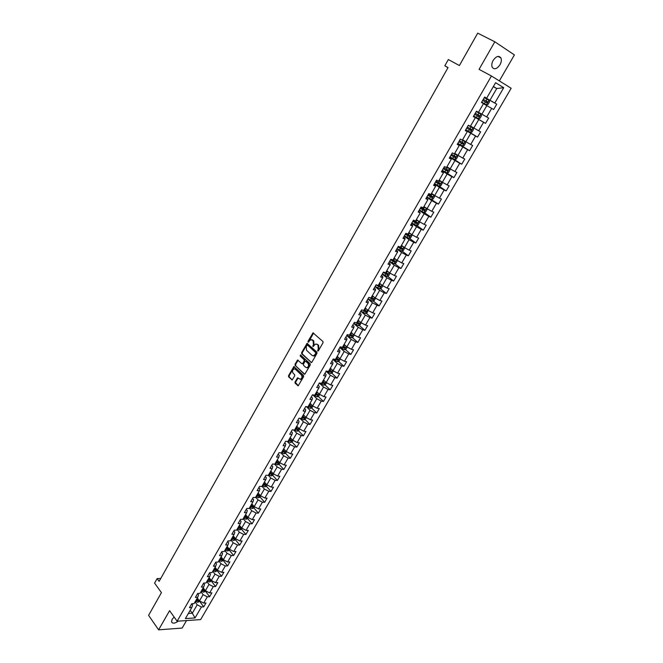 <?xml version="1.0" encoding="UTF-8"?>
<svg xmlns="http://www.w3.org/2000/svg" width="663" height="663" viewBox="0 0 663 663"><rect width="100%" height="100%" fill="white"/><g stroke="black" fill="none" stroke-linecap="round" stroke-linejoin="round"><path stroke-width="0.99" d="M317.743 350.992L318.406 350.802L323.022 342.73L322.931 341.495L313.027 332.867L308.03 341.279L308.088 342.133L310.798 339.638L313.127 340.707L313.417 344.644L312.886 346.542L315.605 344.047L317.196 344.412L317.975 345.133L318.273 349.086L317.743 350.992M174.12 617.038L172.107 619.375L171.535 621.869C172.62 623.792 174.85 623.551 178.231 621.148M499.977 64.8C501.385 62.173 501.709 59.894 500.93 57.946C498.825 55.311 496.231 56.131 493.156 60.408C491.755 63.026 491.44 65.297 492.203 67.228C494.316 69.872 496.902 69.068 499.977 64.8M295.035 381.963L295.118 383.197L298.184 385.808L303.621 376.667L303.53 375.432L293.908 366.573L288.546 375.648L288.629 376.866L292.168 379.957L294.712 375.863L294.629 374.636L293.112 373.161C292.093 371.413 292.4 369.987 294.041 368.885L295.358 369.208L301.367 374.968C302.394 376.725 302.096 378.159 300.455 379.277L297.588 377.852L295.035 381.963L298.275 385.775L297.67 385.684M499.338 80.903L514.405 54.913L494.822 41.786L477.708 33.15L459.393 65.538L448.337 59.546L444.823 65.803L448.039 67.568L159.128 581.376L157.123 578.6L154.595 583.1L161.432 592.639L148.595 615.347L158.614 629.85L182.168 628.052L186.51 620.576M494.822 41.786L479.059 69.358L491.44 75.988L177.112 621.223L169.587 610.664L158.614 629.85M310.93 362.487L311.883 362.222L316.972 353.321L316.881 352.078L307.06 343.384L301.607 352.608L301.69 353.827L311.477 362.595M310.267 365.04L304.789 374.255L295.134 365.396L295.052 364.169L297.612 360.042L301.806 363.672L302.742 363.407L304.16 360.904L304.077 359.678L300.206 356.039L300.455 354.912L310.185 363.805L310.267 365.04M491.44 75.988L511.165 88.262L200.632 619.59L177.112 621.223M199.629 601.349L203.715 606.844L205.986 602.957L203.698 603.081L207.337 596.833L209.616 596.725L211.895 592.813L209.616 592.913L213.279 586.614L215.558 586.531L217.854 582.586L215.583 582.669L219.271 576.329L221.541 576.263L223.854 572.293L221.583 572.351L225.304 565.97L227.566 565.929L229.895 561.934L227.633 561.967L231.379 555.536L233.641 555.511L235.987 551.492L233.724 551.5L237.495 545.019L239.749 545.027L242.119 540.975L239.865 540.958L243.661 534.436L245.915 534.461L248.294 530.375L246.039 530.342L249.868 523.77L252.114 523.82L254.509 519.709L252.271 519.643L256.125 513.029L258.363 513.104L260.774 508.96L258.537 508.869L262.424 502.206L264.653 502.305L267.09 498.128L264.86 498.021L268.772 491.3L270.993 491.432L273.446 487.222L271.225 487.09L275.162 480.319L277.383 480.476L279.852 476.233L277.631 476.075L281.601 469.255L283.814 469.437L286.3 465.169L284.096 464.978L288.09 458.108L290.295 458.315L292.806 454.014L290.601 453.799L294.629 446.879L296.825 447.111L299.353 442.785L297.157 442.544L301.217 435.566L303.405 435.823L305.95 431.464L303.762 431.19L307.847 424.171L310.035 424.453L312.596 420.06L310.417 419.762L314.535 412.684L316.715 412.999L319.301 408.565L317.121 408.242L321.273 401.115L323.445 401.455L326.047 396.988L323.875 396.64L328.061 389.454L330.224 389.819L332.843 385.327L330.688 384.946L334.898 377.703L337.053 378.101L339.696 373.567L337.542 373.161L341.793 365.86L343.94 366.291L346.6 361.725L344.462 361.285L348.738 353.934L350.876 354.39L353.561 349.791L351.423 349.318L355.741 341.909L357.871 342.398L360.573 337.757L358.443 337.26L362.794 329.793L364.915 330.315L367.642 325.641L365.52 325.102L369.896 317.577L372.018 318.132L374.761 313.425L372.647 312.861L377.065 305.27L379.17 305.858L381.938 301.11L379.833 300.513L384.283 292.872L386.38 293.485L389.173 288.703L387.076 288.074L391.56 280.366L393.648 281.013L396.457 276.198L394.377 275.535L398.894 267.769L400.974 268.449L403.808 263.592L401.737 262.896L406.295 255.064L408.358 255.785L411.217 250.887L409.154 250.158L413.745 242.268L415.8 243.014L418.676 238.075L416.629 237.313L421.254 229.357L423.301 230.144L426.201 225.171L424.163 224.367L428.828 216.353L430.867 217.174L433.793 212.152L431.762 211.323L436.461 203.234L438.492 204.096L441.434 199.033L439.42 198.162L444.16 190.016L446.174 190.911L449.141 185.814L447.135 184.902L451.917 176.689L453.923 177.618L456.915 172.479L454.917 171.535L459.741 163.255L461.73 164.225L464.755 159.037L462.766 158.059L467.63 149.705L469.603 150.708L472.653 145.487L470.68 144.468L475.578 136.048L477.542 137.092L480.617 131.821L478.653 130.76L483.592 122.274L485.548 123.359L488.648 118.047L486.7 116.945L491.681 108.392L493.62 109.511L496.744 104.157L494.805 103.014L503.723 87.698L495.609 82.701L486.634 98.207L484.645 97.03L481.487 102.483L483.484 103.643L478.471 112.304L476.465 111.177L473.341 116.58L475.346 117.699L473.39 116.506M203.715 606.844L201.428 606.976L195.046 617.941L185.383 618.596L191.798 607.532L189.452 607.664L191.731 603.728L194.068 603.603L197.715 597.297L195.386 597.404L197.673 593.443L200.011 593.344L203.682 586.987L201.353 587.078L203.665 583.084L205.994 583.001L209.699 576.603L207.37 576.669L209.69 572.65L212.019 572.592L215.748 566.152L213.428 566.194L215.773 562.141L218.086 562.108L221.848 555.619L219.528 555.635L221.89 551.558L224.202 551.541L227.989 545.003L225.677 545.003L228.055 540.892L230.359 540.9L234.172 534.32L231.868 534.287L234.263 530.151L236.567 530.185L240.404 523.555L238.108 523.497L240.52 519.328L242.815 519.386L246.686 512.706L244.39 512.632L246.818 508.422L249.114 508.513L253.009 501.783L250.722 501.676L253.175 497.441L255.454 497.557L259.382 490.769L257.103 490.645L259.565 486.377L261.844 486.518L265.805 479.68L263.526 479.523L266.012 475.23L268.283 475.396L272.269 468.509L269.998 468.327L272.501 464.001L274.772 464.191L278.783 457.255L276.529 457.047L279.048 452.68L281.303 452.904L285.355 445.909L283.101 445.677L285.637 441.276L287.891 441.525L291.969 434.48L289.723 434.215L292.284 429.79L294.521 430.063L298.632 422.969L296.394 422.679L298.972 418.212L301.209 418.519L305.353 411.367L303.115 411.043L305.718 406.552L307.947 406.883L312.116 399.673L309.894 399.325L312.513 394.792L314.734 395.156L318.936 387.896L316.723 387.515L319.359 382.949L321.572 383.338L325.806 376.02L323.602 375.614L326.262 371.007L328.467 371.429L332.735 364.053L330.539 363.614L333.216 358.981L335.412 359.429L339.713 351.995L337.525 351.531L340.227 346.857L342.415 347.337L346.749 339.846L344.569 339.34L347.288 334.633L349.467 335.147L353.843 327.597L351.663 327.066L354.407 322.317L356.586 322.864L360.987 315.256L358.816 314.685L361.584 309.903L363.747 310.483L368.189 302.809L366.034 302.212L368.819 297.389L370.973 298.002L375.449 290.27L373.302 289.64L376.112 284.775L378.258 285.421L382.766 277.631L380.628 276.968L383.463 272.062L385.593 272.742L390.142 264.893L388.012 264.189L390.863 259.25L392.993 259.962L397.576 252.048L395.455 251.31L398.339 246.329L400.452 247.084L405.068 239.103L402.963 238.332L405.864 233.31L407.969 234.089L412.626 226.05L410.53 225.246L413.455 220.182L415.552 221.003L420.243 212.889L418.154 212.044L421.104 206.947L423.193 207.801L427.925 199.621L425.845 198.743L428.82 193.596L430.892 194.491L435.666 186.245L433.602 185.333L436.594 180.145L438.657 181.074L443.472 172.761L441.417 171.808L444.442 166.579L446.489 167.548L451.337 159.17L449.299 158.175L452.348 152.896L454.387 153.907L459.277 145.462L457.246 144.426L460.321 139.106L462.343 140.158L467.282 131.639L465.26 130.561L468.36 125.199L470.374 126.285L475.346 117.699M200.922 591.769L203.085 594.653L199.455 600.91L197.301 598.009M197.591 593.592L198.535 594.86L197.715 597.297M199.455 600.91L203.698 603.081M203.085 594.653L207.337 596.833M206.831 581.559L209.019 584.426L205.364 590.725L203.185 587.849M203.524 583.332L204.477 584.592L203.682 586.987M205.364 590.725L209.616 592.913M209.019 584.426L213.279 586.614M212.782 571.274L214.994 574.125L211.315 580.473L209.11 577.606M209.5 572.989L210.461 574.249L209.699 576.603M211.315 580.473L215.583 582.669M214.994 574.125L219.271 576.329M218.773 560.915L221.019 563.749L217.307 570.147L215.085 567.296M215.516 562.58L216.494 563.823L215.748 566.152M217.307 570.147L221.583 572.351M221.019 563.749L225.304 565.97M224.815 550.489L227.077 553.307L223.34 559.746L221.094 556.912M221.575 552.097L222.569 553.332L221.848 555.619M223.34 559.746L227.633 561.967M227.077 553.307L231.379 555.536M230.898 539.98L233.185 542.782L229.423 549.262L227.152 546.453M227.682 541.53L228.685 542.765L227.989 545.003M229.423 549.262L233.724 551.5M233.185 542.782L237.495 545.019M237.023 529.397L239.335 532.182L235.547 538.712L233.252 535.919M233.832 530.897L234.843 532.116L234.172 534.32M235.547 538.712L239.865 540.958M239.335 532.182L243.661 534.436M243.197 518.739L245.534 521.508L241.713 528.08L239.393 525.303M240.031 520.173L241.05 521.391L240.404 523.555M241.713 528.08L246.039 530.342M245.534 521.508L249.868 523.77M249.412 507.999L251.774 510.75L247.929 517.38L245.575 514.621M246.271 509.383L247.299 510.585L246.686 512.706M247.929 517.38L252.271 519.643M251.774 510.75L256.125 513.029M255.669 497.184L258.056 499.91L254.186 506.59L251.816 503.847M252.553 498.501L253.597 499.703L253.009 501.783M254.186 506.59L258.537 508.869M258.056 499.91L262.424 502.206M261.976 486.286L264.388 489.004L260.484 495.725L258.089 493.007M258.893 487.545L259.946 488.739L259.382 490.769M260.484 495.725L264.86 498.021M264.388 489.004L268.772 491.3M268.333 475.313L270.769 478.006L266.841 484.777L264.413 482.076M265.275 476.515L266.335 477.691L265.805 479.68M266.841 484.777L271.225 487.09M270.769 478.006L275.162 480.319M274.664 464.183L277.192 466.926L273.239 473.755L270.786 471.07M271.697 465.393L272.775 466.561L272.269 468.509M273.239 473.755L277.631 476.075M277.192 466.926L281.601 469.255M280.946 452.862L283.673 455.771L279.678 462.65L277.209 459.981M278.178 454.188L279.264 455.357L278.783 457.255M279.678 462.65L284.096 464.978M283.673 455.771L288.09 458.108M287.253 441.459L290.195 444.525L286.176 451.453L283.673 448.81M284.7 442.901L285.803 444.061L285.355 445.909M286.176 451.453L290.601 453.799M290.195 444.525L294.629 446.879M293.601 429.947L296.767 433.196L292.714 440.182L290.187 437.555M291.272 431.53L292.383 432.674L291.969 434.48M292.714 440.182L297.157 442.544M296.767 433.196L301.217 435.566M299.974 418.345L303.389 421.784L299.303 428.82L296.751 426.218M297.894 420.077L299.021 421.212L298.632 422.969M299.303 428.82L303.762 431.19M303.389 421.784L307.847 424.171M306.372 406.643L310.06 410.289L305.95 417.375L303.364 414.798M304.574 408.532L305.709 409.659L305.353 411.367M305.95 417.375L310.417 419.762M310.06 410.289L314.535 412.684M312.795 394.841L316.781 398.703L312.638 405.847L310.027 403.286M311.295 396.897L312.447 398.015L312.116 399.673M312.638 405.847L317.121 408.242M316.781 398.703L321.273 401.115M319.326 383.007L323.552 387.026L319.384 394.22L316.74 391.684M318.074 385.178L319.234 386.28L318.936 387.896M319.384 394.22L323.875 396.64M323.552 387.026L328.061 389.454M326.105 371.28L330.381 375.266L326.171 382.518L323.503 379.998M324.903 373.36L326.072 374.462L325.806 376.02M326.171 382.518L330.688 384.946M330.381 375.266L334.898 377.703M332.934 359.462L337.26 363.415L333.017 370.716L330.323 368.222M331.782 361.459L332.967 362.545L332.735 364.053M333.017 370.716L337.542 373.161M337.26 363.415L341.793 365.86M339.821 347.561L344.188 351.465L339.92 358.824L337.194 356.363M338.718 349.467L339.912 350.545L339.713 351.995M339.92 358.824L344.462 361.285M344.188 351.465L348.738 353.934M346.757 335.561L351.175 339.431L346.873 346.848L344.114 344.404M345.705 337.376L346.915 338.445L346.749 339.846M346.873 346.848L351.423 349.318M351.175 339.431L355.741 341.909M353.744 323.469L358.211 327.298L353.876 334.774L351.092 332.354M352.741 325.193L353.976 326.254L353.843 327.597M353.876 334.774L358.443 337.26M358.211 327.298L362.794 329.793M360.788 311.279L365.305 315.074L360.937 322.608L358.119 320.212M359.843 312.919L361.086 313.964L360.987 315.256M360.937 322.608L365.52 325.102M365.305 315.074L369.896 317.577M367.89 298.996L372.457 302.751L368.048 310.342L365.205 307.972M366.995 300.546L368.247 301.574L368.189 302.809M368.048 310.342L372.647 312.861M372.457 302.751L377.065 305.27M368.015 298.773L372.473 301.209L374.089 300.745L375.465 298.375L372.341 295.64M379.833 300.513L375.217 297.985L379.659 290.328L375.043 286.623M374.205 288.074L375.473 289.093L375.449 290.27M379.659 290.328L384.283 292.872M382.253 274.142L386.927 277.814L382.452 285.529L379.534 283.209M381.474 275.501L382.758 276.512L382.766 277.631M382.452 285.529L387.076 288.074M386.927 277.814L391.56 280.366M389.521 261.57L394.245 265.2L389.736 272.974L386.786 270.678M388.8 262.83L390.093 263.833L390.142 264.893M389.736 272.974L394.377 275.535M394.245 265.2L398.894 267.769M396.847 248.898L401.621 252.479L397.071 260.319L394.095 258.056M396.184 250.059L397.493 251.045L397.576 252.048M397.071 260.319L401.737 262.896M401.621 252.479L406.295 255.064M404.231 236.127L409.063 239.666L404.471 247.564L401.463 245.327M403.626 237.188L404.952 238.158L405.068 239.103M404.471 247.564L409.154 250.158M409.063 239.666L413.745 242.268M411.673 223.249L416.555 226.746L411.938 234.71L408.889 232.498M411.126 224.21L412.469 225.171L412.626 226.05M411.938 234.71L416.629 237.313M416.555 226.746L421.254 229.357M419.182 210.27L424.113 213.718L419.455 221.749L416.381 219.569M418.684 211.124L420.243 212.889M419.455 221.749L424.163 224.367M424.113 213.718L428.828 216.353M426.74 197.193L431.729 200.591L427.038 208.679L423.922 206.533M426.309 197.939L427.925 199.621M427.038 208.679L431.762 211.323M431.729 200.591L436.461 203.234M434.364 183.999L439.412 187.356L434.679 195.51L431.53 193.389M434 184.637L435.666 186.245M434.679 195.51L439.42 198.162M439.412 187.356L444.16 190.016M442.055 170.706L447.152 174.004L442.378 182.234L439.204 180.137M441.749 171.236L443.472 172.761M442.378 182.234L447.135 184.902M447.152 174.004L451.917 176.689M449.804 157.305L454.959 160.554L450.152 168.85L446.928 166.786M449.564 157.719L451.337 159.17M450.152 168.85L454.917 171.535M454.959 160.554L459.741 163.255M457.611 143.788L462.832 146.987L457.976 155.349L454.727 153.319M457.437 144.095L459.277 145.462M457.976 155.349L462.766 158.059M462.832 146.987L467.63 149.705M465.492 130.163L470.763 133.313L465.874 141.741L462.583 139.744M465.376 130.354L467.282 131.639M465.874 141.741L470.68 144.468M470.763 133.313L475.578 136.048M473.432 116.423L478.769 119.522L473.838 128.025L470.506 126.061M473.838 128.025L478.653 130.76M478.769 119.522L483.592 122.274M483.443 103.71L486.833 105.624L481.86 114.193L478.495 112.262M481.86 114.193L486.7 116.945M486.833 105.624L491.681 108.392M493.313 86.662L496.753 88.527L489.957 100.246L484.537 97.221M484.587 97.13L486.634 98.207M489.957 100.246L494.805 103.014M493.413 86.497L496.753 88.527L503.723 87.698M160.753 578.492L157.123 578.6M444.823 65.803L447.973 67.684M190.19 610.3L192.32 613.209L197.201 604.805L195.055 601.905M188.358 613.457L192.32 613.209L195.046 617.941M191.698 603.786L192.635 605.054L191.798 607.532M197.201 604.805L201.428 606.976M484.479 97.312L496.744 104.157M473.473 116.348L485.548 123.359M465.608 129.965L477.542 137.092M457.801 143.465L469.603 150.708M451.428 157.728L461.73 164.225M445.859 172.413L453.923 177.618M438.972 186.137L446.174 190.911M426.939 196.853L438.492 204.096M424.096 212.45L430.867 217.174M416.671 225.403L423.301 230.144M409.295 238.257L415.8 243.014M401.977 251.004L408.358 255.785M394.709 263.65L400.974 268.449M387.499 276.198L393.648 281.013M380.338 288.645L386.38 293.485M373.228 300.994L379.17 305.858M366.175 313.251L372.018 318.132M359.18 325.409L364.915 330.315M352.227 337.475L357.871 342.398M345.332 349.442L350.876 354.39M338.478 361.327L343.94 366.291M331.682 373.12L337.053 378.101M324.936 384.822L330.224 389.819M315.513 393.805L315.936 394.212M318.24 396.433L323.445 401.455M308.867 405.284L309.58 405.98M311.593 407.96L316.715 412.999M302.278 416.671L303.19 417.591M304.988 419.397L310.035 424.453M295.731 427.983L296.759 429.036M298.441 430.751L303.405 435.823M289.234 439.204L290.328 440.348M291.935 442.014L296.825 447.111M282.828 450.392L283.921 451.553M285.471 453.202L290.295 458.315M276.711 461.763L277.54 462.666M279.065 464.307L283.814 469.437M270.612 473.034L271.2 473.68M272.7 475.321L277.383 480.476M264.504 484.172L264.902 484.62M266.377 486.261L270.993 491.432M255.984 496.645L258.495 497.747L260.12 497.117L264.653 502.305M249.727 507.46L252.23 508.554L253.863 507.908L258.363 513.104M247.664 518.582L252.114 523.82M241.506 529.19L245.915 534.461M235.398 539.723L239.749 545.027M229.332 550.174L233.641 555.511M223.307 560.558L227.566 565.929M217.323 570.868L221.541 576.263M211.381 581.095L215.558 586.531M205.489 591.263L209.616 596.725M318.248 350.992L318.878 349.219L318.588 345.266L317.975 345.133M316.723 344.105L318.588 345.266M311.9 339.705L313.74 340.84L314.03 344.777L313.4 346.534M313.566 333.033L308.593 342.125M307.599 343.542L302.22 352.733L302.303 353.951L311.511 362.578M315.762 353.478L315.696 352.608L307.516 345.067L306.24 346.351L306.521 350.271L312.091 355.443L313.698 355.816L315.762 353.478L316.375 353.603L316.309 352.741L315.696 352.608M308.129 345.199L316.309 352.741M313.201 355.89L314.312 355.94L315.745 354.697L315.14 354.572M316.375 353.603L315.745 354.697M304.276 374.131L295.134 365.396M298.135 360.2L295.665 364.285L295.748 365.512M302.452 363.821L303.356 363.523L304.773 361.028L304.69 359.802L300.206 356.039M300.919 355.111L300.82 356.164M305.676 367.343L307.027 367.658C308.701 366.54 309.016 365.098 307.964 363.332L305.817 361.318L304.881 361.584L303.455 364.086L303.538 365.313L305.676 367.343M306.687 367.725L307.64 367.774C309.314 366.656 309.629 365.214 308.577 363.457L307.964 363.332M305.784 361.285L308.577 363.457M298.118 378.001L295.648 382.07M300.124 379.335L301.068 379.385C302.709 378.275 303.016 376.841 301.98 375.084L301.367 374.968M294.969 368.943L301.98 375.084M294.43 366.722L289.159 375.755L289.242 376.982L292.267 379.924M486.385 104.804L481.703 102.127L486.385 104.804L487.968 104.53L489.518 101.853L488.971 100.337L484.28 97.66M482.681 100.428L486.882 102.823L487.645 101.895L483.302 99.359L486.725 101.381L486.443 102.301M480.915 114.227L476.241 111.558L480.915 114.227L481.479 115.71L479.937 118.362L478.388 118.644L480.932 114.26M478.388 118.644L473.68 115.992M474.658 114.309L478.843 116.696L479.606 115.776L475.272 113.249M479.606 115.776L478.694 115.254L477.882 116.141L474.658 114.301M472.934 128L468.277 125.348L472.934 128L473.498 129.459L471.973 132.086L470.423 132.376L472.943 128.034M470.423 132.376L465.733 129.749M466.694 128.075L470.863 130.454L471.625 129.55L467.307 127.023M471.625 129.55L470.73 129.02L469.918 129.89L466.711 128.05M457.843 143.39L462.484 146.009L464.075 145.694L465.592 143.092L465.02 141.691L462.144 140.05M462.525 146.001L465.02 141.691L462.36 140.125M458.804 141.733L462.956 144.103L463.719 143.208L459.409 140.689M463.719 143.208L462.832 142.669L462.02 143.531L458.829 141.691M450.028 156.916L454.644 159.526L456.243 159.195L457.743 156.609L457.155 155.208L454.486 153.725M457.155 155.208L454.52 153.675M450.973 155.275L455.108 157.637L455.871 156.75L451.578 154.239M455 156.211L454.18 157.048L451.006 155.217M442.271 170.333L446.87 172.927L448.47 172.587L449.962 170.018L449.357 168.642L446.705 167.184M449.357 168.642L446.738 167.117M443.207 168.709L447.326 171.054L448.089 170.184L443.804 167.681M447.243 169.662L446.406 170.466L443.249 168.634M434.572 183.651L439.163 186.22L440.762 185.864L442.238 183.319L441.624 181.969L438.981 180.527M441.624 181.969L439.022 180.444M435.508 182.035L439.602 184.372L440.365 183.51L436.097 181.016M439.544 183.005L438.699 183.775L435.558 181.944M431.373 193.662L433.958 195.195L431.555 199.397L433.113 199.041L434.58 196.513L433.975 195.229L431.315 193.762M427.867 195.254L431.945 197.582L432.707 196.729L428.447 194.234M431.903 196.24L431.058 196.969L427.925 195.146M419.364 209.947L423.93 212.491L425.53 212.11L426.989 209.607L426.35 208.306L423.715 206.897M426.35 208.306L423.781 206.781M420.284 208.364L424.353 210.677L425.107 209.839L420.864 207.353M424.32 209.367L423.466 210.063L420.35 208.24M411.856 222.942L416.405 225.47L418.005 225.08L419.447 222.594L418.809 221.318L416.173 219.917M418.809 221.318L416.248 219.793M412.767 221.367L416.82 223.68L417.574 222.851L413.339 220.373M416.803 222.387L415.941 223.05L412.842 221.235M411.226 234.188L408.69 232.846M410.438 233.616L408.773 232.696M408.98 238.332L411.333 234.271L411.972 235.473L410.546 237.942L408.98 238.332L404.405 235.837M405.308 234.271L409.344 236.567L410.099 235.755L406.038 233.376M409.336 235.299L408.474 235.937L405.391 234.122M403.61 246.918L401.272 245.658M402.806 246.321L401.364 245.501M403.991 247.2L404.554 248.252L403.137 250.697L401.529 251.12L397.013 248.625M397.908 247.067L401.927 249.363L402.681 248.559L399.69 246.81M401.927 248.103L401.074 248.724L397.999 246.909M396.076 259.556L393.913 258.379M395.239 258.926L394.013 258.205M396.689 260.029L397.195 260.932L395.786 263.36L394.178 263.791L389.678 261.305M390.565 259.772L394.568 262.051L395.322 261.255L393.018 259.921M394.576 260.816L393.723 261.404L390.664 259.598M388.609 272.103L386.604 271.001M387.739 271.416L386.711 270.811M389.463 272.766L389.902 273.512L388.501 275.916L386.885 276.363L382.402 273.894M383.28 272.369L387.275 274.639L388.021 273.852L385.717 272.526M387.283 273.421L386.438 273.985L383.396 272.178M381.225 284.551L379.36 283.515M380.28 283.805L379.476 283.316M382.311 285.421L382.659 285.993L381.266 288.38L379.659 288.836L375.183 286.383M376.054 284.866L380.032 287.129L380.777 286.358L378.482 285.032M380.048 285.927L379.203 286.474L376.609 284.924M373.899 296.908L372.167 295.938M372.888 296.088L372.291 295.723M369.324 297.53L372.846 299.527L373.592 298.756L371.297 297.447M372.871 298.342L372.026 298.856L370.227 297.786M366.647 309.182L365.031 308.262M365.578 308.287L365.164 308.038M368.18 310.417L366.971 313.011L365.354 313.491L360.912 311.071M362.885 310.251L365.711 311.825L366.457 311.063L364.169 309.754M365.744 310.657L364.907 311.146L363.755 310.475M359.462 321.356L357.954 320.486M361.186 322.748L359.91 325.185L358.285 325.674L353.86 323.271M356.404 322.815L358.642 324.025L359.387 323.279L357.1 321.969M358.675 322.873L357.838 323.345L356.694 322.666M352.335 333.439L350.934 332.627M354.233 334.964L352.898 337.268L351.274 337.765L346.857 335.379M349.542 335.022L351.622 336.133L352.36 335.395L350.081 334.094M351.655 334.989L350.826 335.445L349.691 334.774M345.274 345.431L343.964 344.661M347.221 347.039L345.937 349.252L344.321 349.766L339.92 347.387M342.58 347.047L344.652 348.15L345.398 347.412L343.119 346.127M344.694 347.022L343.873 347.453L342.738 346.782M338.271 357.34L337.044 356.611M340.268 359.023L339.033 361.153L337.417 361.666L333.025 359.305M335.677 358.973L337.74 360.075L338.486 359.346L336.207 358.061M337.782 358.956L336.97 359.371L335.834 358.7M331.326 369.15L330.182 368.471M333.373 370.907L332.18 372.954L330.564 373.484L326.188 371.139M328.823 370.816L330.887 371.902L331.624 371.189L329.345 369.904M330.92 370.799L330.116 371.189L328.989 370.526M324.439 380.885L323.37 380.239M326.527 382.7L325.384 384.673L323.759 385.211L319.574 382.982M322.019 382.568L324.074 383.645L324.812 382.932L322.541 381.664M324.116 382.551L323.312 382.932L322.193 382.261M317.61 392.521L316.607 391.916M319.732 394.41L318.638 396.3L317.013 396.847L313.301 394.916M315.273 394.22L317.32 395.297L318.058 394.593L315.787 393.333M317.362 394.22L316.566 394.576L315.455 393.913M310.839 404.074L309.903 403.502M312.986 406.029L311.941 407.836L310.317 408.4L307.027 406.742M308.577 405.797L310.615 406.867L311.345 406.17L309.091 404.911M310.649 405.797L309.87 406.137L308.759 405.474M304.118 415.544L303.24 415.005M306.298 417.557L305.295 419.289L303.671 419.861L300.77 418.452M301.922 417.284L303.961 418.345L304.69 417.649L302.436 416.397M303.961 418.345L302.121 416.944M297.447 426.931L296.634 426.425M299.651 429.002L298.698 430.66L297.065 431.24L294.529 430.063M295.325 428.679L297.356 429.732L298.085 429.052L295.831 427.809M297.356 429.732L295.524 428.331M290.833 438.226L290.071 437.754M293.063 440.365L292.143 441.939L290.518 442.528L287.982 441.367M288.778 439.992L290.8 441.044L291.529 440.365L289.275 439.13M290.8 441.044L288.985 439.635M284.27 449.448L283.565 449M286.515 451.636L285.645 453.136L284.021 453.741L281.485 452.589M282.272 451.221L284.294 452.265L285.024 451.594L282.778 450.359M284.294 452.265L282.488 450.857M277.764 460.578L277.101 460.163M280.026 462.832L279.198 464.257L277.565 464.862L275.037 463.727M275.825 462.368L277.83 463.404L278.559 462.741L276.322 461.514M277.83 463.404L276.04 461.995M269.418 473.432L271.424 474.468L272.145 473.805L270.529 472.984L271.308 471.642L270.686 471.244M273.579 473.937L272.791 475.288L271.167 475.901L268.639 474.774M270.529 472.984L269.907 472.586M271.424 474.468L269.642 473.042M264.885 482.606L264.322 482.241M267.181 484.96L266.435 486.244L264.802 486.866L262.291 485.755M263.062 484.421L265.059 485.44L265.78 484.786L263.551 483.576M265.059 485.44L263.294 484.023M258.529 493.496L257.998 493.164M260.12 497.117L260.824 495.907M256.747 495.319L258.744 496.338L259.465 495.692L257.236 494.482M258.744 496.338L256.987 494.913M252.213 504.311L251.725 504.004M253.863 507.908L254.526 506.772M250.481 506.142L252.47 507.154L253.191 506.515L250.962 505.314M252.47 507.154L250.73 505.728M245.948 515.052L245.492 514.761M248.26 517.554L247.639 518.623L246.006 519.278L243.512 518.193M244.266 516.891L246.246 517.894L246.959 517.256L244.738 516.063M246.246 517.894L244.514 516.46M239.733 525.718L239.31 525.444M242.053 528.262L241.465 529.265L239.832 529.928L237.337 528.85M238.092 527.557L240.064 528.552L240.777 527.922L238.564 526.737M240.064 528.552L238.34 527.118M235.879 538.886L235.332 539.823L233.708 540.494L231.213 539.433M231.959 538.149L233.931 539.135L234.644 538.513L232.431 537.337M233.931 539.135L232.216 537.701M229.754 549.436L229.249 550.315L227.616 550.986L225.13 549.934M225.876 548.657L227.84 549.644L228.544 549.03L226.34 547.853M227.84 549.644L226.141 548.202M223.68 559.912L221.575 561.404L219.097 560.368M219.826 559.1L221.79 560.078L222.495 559.464L220.29 558.296M221.79 560.078L220.099 558.627M217.638 570.313L215.574 571.755L213.105 570.719M213.834 569.459L215.782 570.437L216.494 569.824L214.29 568.663M215.782 570.437L214.108 568.987M211.646 580.639L209.624 582.023L207.154 581.003M207.875 579.752L209.823 580.722L210.527 580.117L208.331 578.965M209.823 580.722L208.157 579.263M205.696 590.899L203.707 592.216L201.245 591.205M201.958 589.971L203.906 590.932L204.602 590.327L202.414 589.183M203.906 590.932L202.248 589.473M199.787 601.076L197.831 602.344L195.378 601.341M196.091 600.114L198.022 601.068L198.726 600.471L196.538 599.335M198.022 601.068L196.381 599.609M318.878 349.219L318.273 349.086M317.801 344.545L317.196 344.412M313.433 345.813L312.828 345.68M314.03 344.777L313.417 344.644M313.74 340.84L313.127 340.707M312.961 340.136L312.356 340.003M308.635 341.412L308.03 341.279M313.176 333.406L312.563 333.265M318.281 350.255L317.676 350.13M302.303 353.951L301.69 353.827M302.22 352.733L301.607 352.608M307.218 343.906L306.613 343.774M295.665 364.285L295.052 364.169M297.786 360.548L297.173 360.423M303.356 363.523L302.742 363.407M304.773 361.028L304.16 360.904M304.69 359.802L304.077 359.678M306.43 361.434L305.817 361.318M297.778 378.341L297.165 378.225M295.971 369.324L295.358 369.208M292.234 379.932L291.67 379.841M289.242 376.982L288.629 376.866M289.159 375.755L288.546 375.648M294.09 367.062L293.477 366.946M295.731 383.297L295.118 383.197M486.427 104.795L488.987 100.378M486.02 100.909L487.007 99.201M484.421 103.677L485.399 101.978M486.534 101.207L487.504 101.754M477.982 114.79L478.951 113.108M476.39 117.542L477.36 115.859M477.882 116.141L478.843 116.696M470.001 128.572L470.97 126.898M468.426 131.291L469.387 129.625M469.918 129.89L470.863 130.454M462.086 142.23L463.047 140.573M460.528 144.932L461.481 143.274M462.02 143.531L462.956 144.103M454.685 159.518L457.163 155.241M454.238 155.78L455.191 154.139M452.688 158.457L453.641 156.816M454.18 157.048L455.108 157.637M446.912 172.919L449.373 168.675M446.456 169.222L447.401 167.59M444.914 171.874L445.859 170.25M446.406 170.466L447.326 171.054M439.204 186.212L441.641 182.01M438.74 182.549L439.677 180.933M437.207 185.184L438.144 183.568M438.699 183.775L439.602 184.372M431.074 195.776L432.011 194.168M429.566 198.386L430.494 196.787M431.058 196.969L431.945 197.582M423.972 212.483L426.367 208.339M423.483 208.895L424.403 207.304M421.975 211.489L422.895 209.898M423.466 210.063L424.353 210.677M416.439 225.461L418.825 221.351M415.941 221.906L416.861 220.323M414.45 224.475L415.369 222.901M415.941 223.05L416.82 223.68M408.466 234.81L409.378 233.243M406.991 237.371L407.894 235.804M408.474 235.937L409.344 236.567M401.571 251.103L403.883 247.125M401.049 247.622L401.952 246.064M399.582 250.15L400.485 248.6M401.074 248.724L401.927 249.363M394.22 263.775L396.482 259.871M393.689 260.327L394.584 258.785M392.239 262.838L393.126 261.297M393.723 261.404L394.568 262.051M386.927 276.347L389.148 272.518M386.388 272.932L387.275 271.399M384.946 275.427L385.833 273.894M386.438 273.985L387.275 274.639M379.692 288.819L381.871 285.065M379.153 285.438L380.032 283.921M377.719 287.908L378.598 286.391M379.203 286.474L380.032 287.129M372.515 301.201L374.653 297.521M371.96 297.844L372.838 296.336M370.542 300.298L371.413 298.798M372.026 298.856L372.846 299.527M365.396 313.475L367.484 309.878M364.832 310.16L365.694 308.66M363.423 312.588L364.285 311.096M364.907 311.146L365.711 311.825M358.327 325.666L360.374 322.135M357.755 322.375L358.617 320.892M356.354 324.787L357.216 323.312M357.838 323.345L358.642 324.025M351.315 337.749L353.321 334.293M350.735 334.492L351.589 333.025M349.351 336.895L350.197 335.42M350.826 335.445L351.622 336.133M344.362 349.749L346.326 346.359M343.766 346.525L344.611 345.067M342.39 348.904L343.235 347.445M343.873 347.453L344.652 348.15M337.45 361.658L339.381 358.343M336.854 358.459L337.699 357.009M335.486 360.821L336.323 359.371M336.97 359.371L337.74 360.075M330.605 373.468L332.486 370.227M329.992 370.302L330.829 368.868M328.641 372.647L329.47 371.214M330.116 371.189L330.887 371.902M323.801 385.195L325.649 382.021M323.188 382.062L324.016 380.637M321.837 384.391L322.666 382.965M323.312 382.932L324.074 383.645M317.055 396.83L318.862 393.723M316.433 393.731L317.254 392.314M315.091 396.035L315.911 394.618M316.566 394.576L317.32 395.297M310.359 408.383L312.124 405.333M309.72 405.308L310.541 403.9M308.394 407.596L309.215 406.195M309.87 406.137L310.615 406.867M303.704 419.845L305.436 416.861M303.066 416.795L303.878 415.403M301.756 419.074L302.56 417.682M297.107 431.223L298.798 428.306M296.46 428.199L297.264 426.815M295.159 430.461L295.955 429.077M290.56 442.511L292.217 439.66M289.905 439.519L290.701 438.152M288.612 441.765L289.408 440.389M284.062 453.724L285.678 450.931M283.399 450.757L284.187 449.398M282.115 452.978L282.902 451.619M277.606 464.846L279.189 462.119M276.943 461.912L277.722 460.561M275.667 464.117L276.446 462.766M271.2 475.893L272.75 473.225M269.261 475.172L270.04 473.83M264.844 486.849L266.36 484.247M264.164 483.973L264.927 482.647M262.904 486.145L263.675 484.81M258.537 497.731L260.012 495.186M257.849 494.88L258.595 493.579M256.598 497.035L257.36 495.717M252.271 508.538L253.714 506.051M251.575 505.712L252.313 504.427M250.332 507.85L251.095 506.54M246.048 519.262L247.465 516.833M245.351 516.46L246.081 515.201M244.117 518.582L244.871 517.281M239.873 529.911L241.249 527.533M239.169 527.126L239.882 525.892M237.942 529.24L238.697 527.947M233.749 540.478L235.092 538.157M233.036 537.726L233.732 536.508M231.818 539.823L232.564 538.538M227.658 550.97L228.975 548.707M226.937 548.243L227.633 547.05M225.735 550.323L226.473 549.047M221.616 561.387L222.901 559.182M220.895 558.685L221.575 557.517M219.693 560.757L220.431 559.489M215.616 571.738L216.867 569.583M214.887 569.053L215.558 567.901M213.701 571.108L214.422 569.849M209.665 582.006L210.884 579.91M208.928 579.354L209.583 578.219M207.743 581.385L208.464 580.142M203.748 592.2L204.933 590.153M203.002 589.573L203.649 588.454M201.834 591.595L202.547 590.36M197.872 602.327L199.033 600.338M197.126 599.725L197.756 598.623M195.958 601.731L196.671 600.504M497.963 56.413L500.93 57.946M313.508 332.975L313.027 332.867M307.533 343.484L307.06 343.384M314.312 355.94L313.698 355.816M298.068 360.133L297.612 360.042M302.916 363.904L302.303 363.788M307.64 367.774L307.027 367.658M298.043 377.935L297.588 377.852M301.068 379.385L300.455 379.277M294.355 366.656L293.908 366.573M486.733 101.381L487.645 101.895M455.058 156.244L455.871 156.75M447.459 169.778L448.089 170.184M439.842 183.17L440.365 183.51M432.259 196.422L432.707 196.729"/></g></svg>
